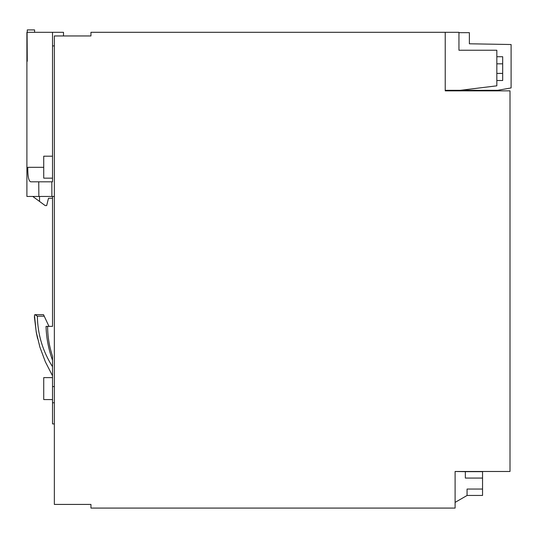 <?xml version="1.0" encoding="UTF-8"?>
<svg xmlns="http://www.w3.org/2000/svg" width="538" height="538" viewBox="0 0 538 538"><rect width="100%" height="100%" fill="white"/><g stroke="black" fill="none" stroke-linecap="round" stroke-linejoin="round"><path stroke-width="0.81" d="M87.291 35.959L90.949 35.959L90.949 32.3L445.222 32.3L445.222 90.855L510.004 90.855L510.004 471.483L455.101 471.483L465.35 471.665L465.35 478.067L482.552 478.067L482.552 471.665L465.35 471.665M455.101 471.483L455.101 508.08L90.949 508.08L90.949 504.422L87.291 504.422M445.222 90.317L460.225 90.317L496.83 85.824L496.83 50.242L458.948 50.242L458.948 32.314L445.222 32.314M460.333 90.31L497.643 90.31L511.1 87.936L511.1 44.52L469.378 43.793L469.378 32.663L458.948 32.663M496.83 63.827L502.68 63.827L502.68 56.725L496.83 56.725M455.101 502.391L467.065 495.485L467.065 489.049L482.552 489.049L482.552 478.067M502.68 63.827L502.68 80.512L496.83 80.512M496.83 73.403L502.68 73.403M467.065 495.451L482.552 495.451L482.552 489.049M90.949 35.959L54.351 35.959L54.351 504.422L90.949 504.422M54.351 423.91L52.522 423.91L52.522 356.243C49.294 346.546 47.66 336.586 47.606 326.371L46.039 326.371C46.376 338.012 48.541 349.31 52.522 360.252M52.522 366.714C42.737 351.287 37.687 334.448 37.357 316.196L44.237 316.196L48.978 326.371L52.522 326.371L47.606 326.371M52.522 326.371L52.522 196.451L38.857 196.451L38.749 181.81L51.816 181.81L51.904 196.451L26.9 196.451L26.9 32.307L63.497 32.307L63.497 35.959M51.816 181.81L52.522 181.81L52.522 32.307M34.358 316.633L36.288 332.37L39.879 347.084L45.36 361.818L52.522 375.813L45.36 361.818L39.879 347.084L36.187 331.805L34.452 315.046L35.01 314.663L43.524 314.663L44.237 316.196M43.524 314.663L35.01 314.663L37.357 316.196M27.263 61.292L27.082 32.307M38.749 181.81L30.659 181.81C28.655 181.05 27.694 176.222 27.774 167.318L43.733 167.318M39.53 196.451L39.53 201.427L32.757 196.451M52.522 198.273L48.494 198.273L46.665 205.59L45.199 205.59L39.53 201.427M52.522 377.615L43.733 377.615L43.733 399.573L52.522 399.573M27.263 32.307L27.263 29.92L34.587 29.92L34.587 32.307M52.522 178.152L43.733 178.152L43.733 156.195L52.522 156.195M54.351 402.767L52.522 402.767M54.351 386.58L52.522 386.58M54.351 196.451L52.522 196.451M54.351 45.905L52.522 45.905M37.599 338.637L36.288 332.37"/></g></svg>
